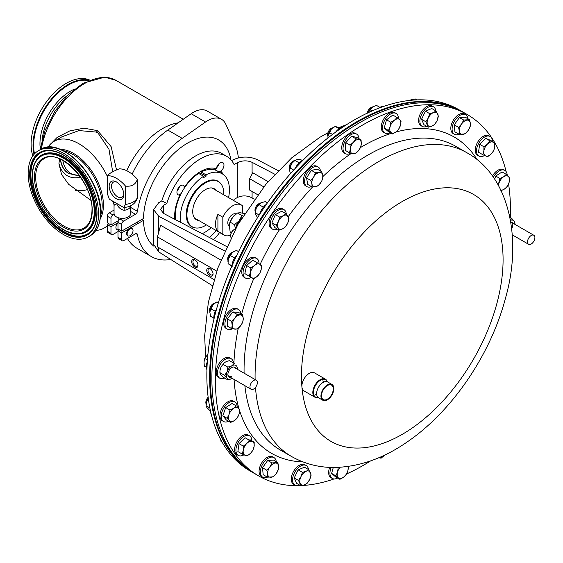 <?xml version="1.0" encoding="UTF-8"?>
<svg xmlns="http://www.w3.org/2000/svg" width="563" height="563" viewBox="0 0 563 563"><rect width="100%" height="100%" fill="white"/><g stroke="black" fill="none" stroke-linecap="round" stroke-linejoin="round"><path stroke-width="0.84" d="M90.854 200.322L68.658 184.312L61.592 174.495L58.946 163.692L59.502 158.85M98.553 214.123A49.783 28.741 -120 0 0 76.821 164.023A49.783 28.741 -120 0 0 38.46 150.687A49.783 28.741 -120 0 0 28.15 173.474A49.783 28.741 -120 0 0 49.882 223.574A49.783 28.741 -120 0 0 88.243 236.91A49.783 28.741 -120 0 0 98.553 214.123M47.954 147.267A50.072 28.91 60 0 1 54.048 141.348A50.072 28.91 60 0 1 79.087 143.832A50.072 28.91 60 0 1 107.42 176.55M112.684 171.806L109.004 149.308L97.948 132.938L96.273 132.08L79.003 130.574L61.867 136.837M47.559 147.302L57.102 137.449L69.784 130.905L83.95 128.174L97.603 130.644L111.108 146.605L116.534 169.92M178.182 122.818A62.592 36.138 120 0 0 162.728 128.519A62.592 36.138 120 0 0 126.724 170.695M89.58 80.023A49.783 28.741 120 0 0 51.817 95.274A49.783 28.741 120 0 0 31.099 144.276A49.783 28.741 120 0 0 32.844 155.909M107.315 225.693A50.072 28.91 60 0 1 104.12 228.078A50.072 28.91 60 0 1 95.949 230.401M198.83 220.527A17.889 10.324 -60 0 1 196.431 219.739A17.889 10.324 -60 0 1 196.163 219.577A17.889 10.324 -60 0 1 196.564 198.852A17.889 10.324 -60 0 1 214.313 188.76A17.889 10.324 -60 0 1 214.573 188.915A17.889 10.324 -60 0 1 216.199 190.449M189.583 225.017A26.081 15.06 120 0 0 190.709 225.883A26.081 15.06 120 0 0 191.089 226.115L192.335 226.833A26.081 15.06 120 0 0 206.417 224.904M223.785 194.826A26.081 15.06 120 0 0 218.796 181.898A26.081 15.06 120 0 0 218.409 181.659A26.081 15.06 120 0 0 192.525 196.381A26.081 15.06 120 0 0 191.948 226.6A26.081 15.06 120 0 0 192.335 226.833M218.409 181.659L217.17 180.948A26.081 15.06 120 0 0 215.467 180.188M137.639 221.885A64.759 37.39 120 0 0 137.787 223.624M127.132 233.976A4.173 2.407 -60 0 1 128.955 229.781A4.173 2.407 -60 0 1 132.164 228.662A4.173 2.407 -60 0 1 133.03 230.57A4.173 2.407 -60 0 1 131.207 234.771A4.173 2.407 -60 0 1 127.998 235.89A4.173 2.407 -60 0 1 127.132 233.976M127.998 235.89L127.477 235.594A4.173 2.407 -60 0 1 126.619 233.68A4.173 2.407 -60 0 1 128.434 229.479A4.173 2.407 -60 0 1 131.651 228.367L132.164 228.662M118.596 230.464L116.787 229.422A4.173 2.407 -60 0 1 115.922 227.508A4.173 2.407 -60 0 1 118.005 223.054M118.005 222.399A2.78 1.605 -60 0 1 119.975 218.993L123.642 221.111A2.78 1.605 120 0 0 121.671 224.517L118.005 222.399L118.005 228.986L121.671 231.104L143.516 218.493A62.31 35.976 -60 0 1 171.075 156.317A62.31 35.976 -60 0 1 218.726 140.004A62.31 35.976 -60 0 1 230.914 159.815M130.623 205.791A6.953 5.553 -159.9 0 0 130.553 206.593L130.736 213.546A8.346 4.821 180 0 1 121.158 218.31A8.346 4.821 180 0 1 116.485 216.952A8.346 4.821 180 0 1 114.134 214.257A8.346 4.821 180 0 1 114.043 213.546L114.043 205.228C113.817 202.912 112.832 201.244 111.094 200.21L109.363 199.211L107.42 193.932L107.42 175.663C109.025 173.601 112.959 171.328 119.222 168.851A27.819 16.06 60 0 1 128.287 171.525A27.819 16.06 60 0 1 137.358 179.316C135.746 184.467 131.812 186.733 125.556 186.135A27.819 16.06 -120 0 0 116.485 178.337A27.819 16.06 -120 0 0 107.42 175.663M124.557 207.423A6.953 1.175 -97 0 0 124.113 210.309C120.51 209.443 117.97 207.121 116.485 203.327C114.641 205.199 113.888 205.622 114.219 204.601M116.485 181.919L116.485 181.919A10.359 5.982 60 0 1 123.811 194.608A10.359 5.982 60 0 1 116.485 198.838A10.359 5.982 60 0 1 109.159 186.149A10.359 5.982 60 0 1 116.485 181.919M117.104 182.299A8.691 5.018 -120 0 0 113.318 182.166A8.691 5.018 -120 0 0 111.988 189.133A8.691 5.018 -120 0 0 117.667 196.797A8.691 5.018 -120 0 0 122.009 197.226A8.691 5.018 -120 0 0 123.79 193.883M110.981 224.933L107.315 222.814L107.315 216.227A2.78 1.605 -60 0 1 109.278 212.821L112.952 214.939A2.78 1.605 120 0 0 110.981 218.345L110.981 224.933L118.216 220.759M123.614 207.437L125.556 204.404A15.3 8.832 0 0 0 137.358 197.592L137.14 198.985C134.81 204.08 130.567 206.903 124.416 207.437L123.614 207.437L111.094 200.21M137.358 197.592L137.358 179.316M125.556 186.135L125.556 204.404M121.158 218.31L119.975 218.993M123.642 221.111L135.493 214.271L130.736 211.519M109.278 212.821L114.043 210.076M112.952 214.939L114.134 214.257M130.736 207.465L137.421 211.329A2.78 1.605 -60 0 1 135.493 214.271M132.143 174.192A72.324 41.761 -60 0 1 167.823 130.067L191.181 113.719A27.819 16.06 -60 0 1 207.163 111.017L221.526 119.307A27.819 16.06 -60 0 1 225.777 124.198L234.792 144.037A72.324 41.761 -60 0 1 238.374 157.851M137.421 211.329A72.324 41.761 -60 0 1 182.18 138.357L205.544 122.009A27.819 16.06 -60 0 1 221.526 119.307M219.584 232.505A27.819 16.06 -60 0 1 213.532 239.641M170.723 259.459A72.324 41.761 -60 0 1 151.405 256.608A72.324 41.761 -60 0 1 137.421 234.518L135.88 233.624M151.405 256.608L137.048 248.318A72.324 41.761 -60 0 1 127.442 238.452M122.248 240.781L118.582 238.663A2.78 1.605 -60 0 1 118.005 237.396L121.671 239.507A2.78 1.605 120 0 0 122.248 240.781A2.78 1.605 120 0 0 123.642 240.647L135.493 233.807A2.78 1.605 -60 0 1 136.886 233.666A2.78 1.605 -60 0 1 137.421 234.518M153.91 246.242A62.31 35.976 -60 0 1 143.516 220.316L141.939 219.408M121.671 239.507L121.671 232.92L118.005 230.809L118.005 237.396M118.005 222.695L110.981 226.748L110.981 233.335A2.78 1.605 120 0 0 111.558 234.609A2.78 1.605 120 0 0 112.952 234.475L118.005 231.555M111.558 234.609L107.892 232.491A2.78 1.605 -60 0 1 107.315 231.217L107.315 224.63L110.981 226.748M108.884 223.722L107.315 224.63M118.005 230.809L119.581 229.894M143.516 220.316L121.671 232.92M121.671 231.104L121.671 224.517M236.045 214.01A6.883 3.976 120 0 0 232.667 214.383A6.883 3.976 120 0 0 228.184 220.422A6.883 3.976 120 0 0 229.19 225.953M222.835 234.173L217.916 231.337L217.916 214.355L222.835 217.198L222.835 234.173A17.369 10.028 120 0 0 223.99 235.045A17.369 10.028 120 0 0 230.64 235.165M217.916 214.355A17.369 10.028 120 0 0 217.916 231.337M242.505 213.088L242.505 205.84A17.369 10.028 120 0 0 241.351 204.967A17.369 10.028 120 0 0 232.667 205.826A17.369 10.028 120 0 0 222.835 217.198M60.276 159.181A41.725 24.089 120 0 0 68.595 173.467A41.725 24.089 120 0 0 68.728 173.538M194.847 259.839A4.448 2.569 -120 0 0 191.701 261.654A4.448 2.569 -120 0 0 194.847 267.108A4.448 2.569 -120 0 0 197.993 265.293A4.448 2.569 -120 0 0 194.847 259.839L194.847 259.839M195.178 260.05A3.575 2.062 -120 0 0 193.679 260.022A3.575 2.062 -120 0 0 193.13 262.886A3.575 2.062 -120 0 0 195.467 266.032A3.575 2.062 -120 0 0 197.254 266.208A3.575 2.062 -120 0 0 197.979 264.906M210.224 268.734A3.575 2.062 -120 0 0 208.725 268.706A3.575 2.062 -120 0 0 208.183 271.57A3.575 2.062 -120 0 0 210.513 274.723A3.575 2.062 -120 0 0 212.3 274.899A3.575 2.062 -120 0 0 213.025 273.59M209.893 268.53A4.448 2.569 -120 0 0 206.748 270.346A4.448 2.569 -120 0 0 209.893 275.793A4.448 2.569 -120 0 0 213.046 273.977A4.448 2.569 -120 0 0 209.893 268.53L209.893 268.53M183.96 188.696A5.433 3.139 -60 0 0 184.024 186.775L184.565 187.085A5.433 3.139 120 0 0 183.503 185.347A5.433 3.139 120 0 0 180.786 185.614A5.433 3.139 120 0 0 177.232 190.407A5.433 3.139 120 0 0 178.07 194.756A5.433 3.139 120 0 0 180.104 194.812L179.562 194.495A5.433 3.139 -60 0 0 180.244 194.179A5.433 3.139 -60 0 0 181.202 193.482M177.169 190.632A5.433 3.139 120 0 0 179.477 186.634M222.892 174.241A36.511 21.077 120 0 0 220.26 171.004L220.802 171.314A5.433 3.139 120 0 0 223.792 166.549A5.433 3.139 120 0 0 222.842 162.63A5.433 3.139 120 0 0 220.126 162.904A5.433 3.139 120 0 0 216.34 168.738A36.511 21.077 120 0 0 184.565 187.085M220.26 171.004A5.433 3.139 -60 0 1 219.584 171.462A5.433 3.139 -60 0 1 218.768 171.835M216.509 167.922A5.433 3.139 120 0 0 218.824 163.917M252.09 191.469L252.09 197.909C247.171 195.382 242.252 195.248 237.333 197.522L234.117 199.379A52.162 30.113 -60 0 1 233.729 200.569M216.361 230.647A52.162 30.113 -60 0 1 209.464 237.509M278.242 170.624L257.108 159.533C248.846 156.064 240.584 156.282 232.322 160.181L231.59 160.603M263.751 186.846L249.627 178.696L249.627 190.055L257.601 194.657M268.136 181.638L252.759 172.757L249.627 178.696M252.09 197.909L254.202 199.239M226.6 246.503L163.573 213.426L160.518 209.443L163.573 205.298L166.796 203.433A52.162 30.113 -60 0 1 226.53 156.24A52.162 30.113 -60 0 1 234.117 164.565L237.333 162.707C242.252 160.385 247.171 160.258 252.09 162.32L274.793 174.234M158.752 247.629L158.752 251.914L153.622 244.3L153.622 209.619L158.752 216.319L224.637 250.887M226.53 156.24L221.618 153.396A52.162 30.113 -60 0 0 161.778 200.914L158.752 202.659L153.622 209.619M220.83 260.043L160.589 225.263L157.471 236.896L157.471 246.89L214.039 279.551M216.755 271.12L157.471 236.896M158.752 251.914L212.279 285.631M215.861 170.279A5.433 3.139 -60 0 1 215.784 168.569M223.518 174.692A36.511 21.077 120 0 0 220.802 171.314M180.104 194.812A36.511 21.077 120 0 0 174.776 219.303M161.778 200.914L166.796 203.433M228.578 197.592A34.772 20.078 120 0 0 222.216 173.819L217.297 170.983A34.772 20.078 120 0 0 201.139 172.032L206.058 174.868L206.058 176.198L203.602 177.619L203.602 176.289L198.683 173.446A34.772 20.078 120 0 0 175.656 219.767M222.216 173.819A34.772 20.078 120 0 0 206.058 174.868M202.187 233.687A34.772 20.078 120 0 0 211.209 227.67M206.058 176.198L201.139 173.355L199.83 174.115M194.784 227.797A26.285 15.18 -60 0 1 186.993 208.19A26.285 15.18 -60 0 1 204.833 182.468A26.285 15.18 -60 0 1 220.471 183.306M203.602 176.289A34.772 20.078 120 0 0 180.533 222.329M461.477 111.192L458.69 109.588A208.641 120.454 120 0 0 264.568 206.98A208.641 120.454 120 0 0 226.615 449.218A208.641 120.454 120 0 0 250.056 470.964L252.843 472.568A208.641 120.454 -60 0 1 229.394 450.822A208.641 120.454 -60 0 1 267.348 208.584A208.641 120.454 -60 0 1 461.477 111.192A208.641 120.454 -60 0 1 461.815 111.39M285.645 188.239A208.641 120.454 -60 0 1 463.729 112.494L462.153 111.587A208.641 120.454 -60 0 0 284.069 187.331A208.641 120.454 -60 0 0 253.519 472.955L255.088 473.863A208.641 120.454 -60 0 1 285.645 188.239M370.637 460.879A208.641 120.454 -60 0 1 346.526 473.983M334.042 478.951A208.641 120.454 -60 0 1 302.43 485.51M300.515 485.602A208.641 120.454 -60 0 1 258.614 475.897A208.641 120.454 -60 0 1 224.102 317.736A208.641 120.454 -60 0 1 348.905 133.727A208.641 120.454 -60 0 1 467.248 114.528A208.641 120.454 -60 0 1 506.13 171.581M258.614 475.897L255.088 473.863A208.641 120.454 -60 0 1 220.576 315.709A208.641 120.454 -60 0 1 345.386 131.693A208.641 120.454 -60 0 1 463.729 112.494L467.248 114.528M508.565 183.918A208.641 120.454 -60 0 1 510.381 215.735M327.145 381.728A10.014 5.785 120 0 0 319.819 380.616A10.014 5.785 120 0 0 313.464 391.391A10.014 5.785 120 0 0 318.067 397.45M318.194 397.548A10.43 6.024 -60 0 1 314.977 397.232A10.43 6.024 -60 0 1 313.253 389.322A10.43 6.024 -60 0 1 319.495 380.124A10.43 6.024 -60 0 1 325.414 379.159A10.43 6.024 -60 0 1 327.293 381.784M314.977 397.232L304.041 390.919A10.43 6.024 -60 0 1 302.317 383.009A10.43 6.024 -60 0 1 308.559 373.811A10.43 6.024 -60 0 1 314.478 372.847L325.414 379.159M239.768 221.287L239.592 221.189A10.155 5.862 120 0 0 237.157 225.411L236.763 226.523M240.352 220.295L239.592 221.189M235.665 228.494A10.43 6.024 -60 0 1 239.219 220.675L234.546 224.693L230.161 222.16L232.864 217.001A10.43 6.024 -60 0 1 235.397 214.51M235.461 228.867L234.546 224.693M241.52 218.36A10.43 6.024 120 0 0 239.219 220.675L241.921 215.516L237.537 212.983L232.864 217.001A10.43 6.024 -60 0 0 229.296 224.947L230.161 222.16M244.912 213.644L240.239 212.744L237.537 212.983M243.089 215.798L241.921 215.516M231.33 232.674L230.161 231.998L229.282 225.045M230.633 235.615A4.694 2.709 -60 0 1 230.626 235.44A4.694 2.709 -60 0 1 230.633 235.264A4.694 2.709 -60 0 1 233.948 229.69A4.694 2.709 -60 0 1 234.131 229.591M235.362 229.05A5.215 3.012 120 0 0 234.314 229.479A5.215 3.012 120 0 0 230.633 235.672A5.215 3.012 120 0 0 230.626 235.862A5.215 3.012 120 0 0 230.957 237.438M286.286 214.039A11.295 6.524 120 0 0 283.977 209.654A11.295 6.524 120 0 0 278.333 210.217A11.295 6.524 120 0 0 270.951 220.168A11.295 6.524 120 0 0 272.682 229.218A11.295 6.524 120 0 0 277.468 229.106M283.977 209.654L282.703 208.915A11.295 6.524 120 0 0 277.052 209.478A11.295 6.524 120 0 0 269.677 219.429A11.295 6.524 120 0 0 271.408 228.479L272.682 229.218M266.39 204.327A11.295 6.524 120 0 0 259.691 214.306M302.62 160.631A11.295 6.524 120 0 0 295.125 168.471M342.663 127.224A11.295 6.524 120 0 0 335.639 132.115M383.269 106.541A11.295 6.524 120 0 0 378.216 108.399M210.126 409.259A11.295 6.524 120 0 0 211.174 413.904M207.311 361.678A11.295 6.524 120 0 0 206.931 369.75M216.607 308.876A11.295 6.524 120 0 0 213.961 319.08M236.91 255.032A11.295 6.524 120 0 0 231.963 265.87M320.488 171.004A11.295 6.524 120 0 0 318.222 167.056A11.295 6.524 120 0 0 314.83 166.69A11.295 6.524 120 0 0 305.709 176.099A11.295 6.524 120 0 0 306.926 186.62A11.295 6.524 120 0 0 310.326 186.986A11.295 6.524 120 0 0 311.48 186.606M318.222 167.056L316.948 166.317A11.295 6.524 120 0 0 313.549 165.951A11.295 6.524 120 0 0 304.428 175.36A11.295 6.524 120 0 0 305.653 185.881L306.926 186.62M316.512 173.777A5.644 3.258 120 0 0 316.202 172.806M358.976 138.695A11.295 6.524 120 0 0 356.653 134.107A11.295 6.524 120 0 0 355.323 133.635A11.295 6.524 120 0 0 344.788 141.693A11.295 6.524 120 0 0 345.358 153.671A11.295 6.524 120 0 0 346.688 154.135A11.295 6.524 120 0 0 350.805 153.22M356.653 134.107L355.373 133.368A11.295 6.524 120 0 0 354.043 132.896A11.295 6.524 120 0 0 343.507 140.954A11.295 6.524 120 0 0 344.077 152.932L345.358 153.671M398.484 118.61A11.295 6.524 120 0 0 396.535 113.733A11.295 6.524 120 0 0 396.148 113.473A11.295 6.524 120 0 0 385.057 119.652A11.295 6.524 120 0 0 384.466 132.784A11.295 6.524 120 0 0 384.853 133.037A11.295 6.524 120 0 0 390.215 132.636M396.148 113.473L394.867 112.734A11.295 6.524 120 0 0 383.783 118.913A11.295 6.524 120 0 0 383.185 132.045A11.295 6.524 120 0 0 383.572 132.298L384.853 133.037M435.783 110.848A11.295 6.524 120 0 0 435.129 108.589A11.295 6.524 120 0 0 433.517 106.836A11.295 6.524 120 0 0 423.313 111.671A11.295 6.524 120 0 0 420.603 124.641A11.295 6.524 120 0 0 422.222 126.401A11.295 6.524 120 0 0 426.831 126.358M433.517 106.836L432.236 106.097A11.295 6.524 120 0 0 422.032 110.932A11.295 6.524 120 0 0 419.322 123.902A11.295 6.524 120 0 0 420.941 125.662L422.222 126.401M468.001 118.786A11.295 6.524 120 0 0 467.98 118.631A11.295 6.524 120 0 0 465.721 114.725A11.295 6.524 120 0 0 456.502 118.321A11.295 6.524 120 0 0 452.173 130.384A11.295 6.524 120 0 0 454.432 134.29A11.295 6.524 120 0 0 459.084 134.226M465.721 114.725L464.447 113.986A11.295 6.524 120 0 0 455.221 117.583A11.295 6.524 120 0 0 450.893 129.645A11.295 6.524 120 0 0 453.152 133.551L454.432 134.29M492.505 141.482A11.295 6.524 120 0 0 490.169 136.499A11.295 6.524 120 0 0 481.998 138.991A11.295 6.524 120 0 0 476.615 149.533A11.295 6.524 120 0 0 478.874 156.064A11.295 6.524 120 0 0 484.56 155.487M490.169 136.499L488.888 135.767A11.295 6.524 120 0 0 480.718 138.252A11.295 6.524 120 0 0 475.334 148.794A11.295 6.524 120 0 0 477.593 155.325L478.874 156.064M507.2 175.234A11.295 6.524 120 0 0 504.863 170.406A11.295 6.524 120 0 0 493.371 177.282M504.863 170.406L503.582 169.667A11.295 6.524 120 0 0 492.428 175.959M510.923 217.98A11.295 6.524 120 0 0 509.233 214.13M331.241 467.445A11.295 6.524 120 0 0 331.881 478.17A11.295 6.524 120 0 0 332.269 478.43A11.295 6.524 120 0 0 337.631 478.029M329.686 467.381A11.295 6.524 120 0 0 330.601 477.431A11.295 6.524 120 0 0 330.995 477.691L332.269 478.43M308.468 469.521A11.295 6.524 120 0 0 307.813 467.262A11.295 6.524 120 0 0 306.195 465.51A11.295 6.524 120 0 0 295.997 470.344A11.295 6.524 120 0 0 293.288 483.314A11.295 6.524 120 0 0 294.906 485.067A11.295 6.524 120 0 0 299.516 485.032M306.195 465.51L304.921 464.771A11.295 6.524 120 0 0 294.716 469.605A11.295 6.524 120 0 0 292.007 482.575A11.295 6.524 120 0 0 293.626 484.328L294.906 485.067M304.484 472.23A5.644 3.258 120 0 0 304.407 471.871M276.264 461.681A11.295 6.524 120 0 0 276.243 461.519A11.295 6.524 120 0 0 273.991 457.62A11.295 6.524 120 0 0 264.765 461.217A11.295 6.524 120 0 0 260.437 473.272A11.295 6.524 120 0 0 262.696 477.178A11.295 6.524 120 0 0 267.355 477.121M273.991 457.62L272.71 456.882A11.295 6.524 120 0 0 263.491 460.478A11.295 6.524 120 0 0 259.156 472.54A11.295 6.524 120 0 0 261.415 476.439L262.696 477.178M251.879 440.815A11.295 6.524 120 0 0 249.543 435.839A11.295 6.524 120 0 0 241.379 438.324A11.295 6.524 120 0 0 235.996 448.873A11.295 6.524 120 0 0 238.255 455.404A11.295 6.524 120 0 0 243.934 454.82M249.543 435.839L248.269 435.1A11.295 6.524 120 0 0 240.098 437.592A11.295 6.524 120 0 0 234.715 448.134A11.295 6.524 120 0 0 236.974 454.665L238.255 455.404M237.185 407.422A11.295 6.524 120 0 0 234.848 401.933A11.295 6.524 120 0 0 221.935 412.081A11.295 6.524 120 0 0 223.553 421.497A11.295 6.524 120 0 0 228.592 421.265M234.848 401.933L233.568 401.201A11.295 6.524 120 0 0 220.661 411.342A11.295 6.524 120 0 0 222.279 420.758L223.553 421.497M233.392 362.945A11.295 6.524 120 0 0 231.09 358.652A11.295 6.524 120 0 0 219.408 365.88A11.295 6.524 120 0 0 219.795 378.216A11.295 6.524 120 0 0 224.665 378.062M231.09 358.652L229.81 357.913A11.295 6.524 120 0 0 218.127 365.141A11.295 6.524 120 0 0 218.514 377.477L219.795 378.216M233.349 365.155A11.295 6.524 120 0 0 233.406 364.578M240.873 313.781A11.295 6.524 120 0 0 238.571 309.502A11.295 6.524 120 0 0 228.606 314.013A11.295 6.524 120 0 0 227.276 329.059A11.295 6.524 120 0 0 232.378 328.799M238.571 309.502L237.297 308.763A11.295 6.524 120 0 0 227.332 313.274A11.295 6.524 120 0 0 226.002 328.32L227.276 329.059M259.029 263.794A11.295 6.524 120 0 0 256.693 258.452A11.295 6.524 120 0 0 248.797 260.69A11.295 6.524 120 0 0 245.398 278.016A11.295 6.524 120 0 0 251.147 277.397M256.693 258.452L255.412 257.72A11.295 6.524 120 0 0 247.516 259.951A11.295 6.524 120 0 0 244.117 277.277L245.398 278.016M207.43 360.017L204.756 358.476L204.038 361.995L204.306 366.084L206.368 367.273M204.756 358.476L207.944 354.057M256.763 385.282A5.215 3.012 120 0 0 256.278 380.215A5.215 3.012 120 0 0 250.584 384.184A5.215 3.012 120 0 0 251.063 389.251A5.215 3.012 120 0 0 256.763 385.282M527.559 242.512A5.215 3.012 120 0 0 528.594 244.286A5.215 3.012 120 0 0 532.865 242.604A5.215 3.012 120 0 0 534.85 237.023A5.215 3.012 120 0 0 533.808 235.25A5.215 3.012 120 0 0 529.537 236.924A5.215 3.012 120 0 0 527.559 242.512M510.789 222.061A5.658 3.265 -60 0 1 513.139 223.314M511.69 228.571A5.215 3.012 120 0 0 510.817 222.251M510.486 220.316A7.826 4.518 -60 0 1 514.223 221.238L514.962 224.004A7.826 4.518 -60 0 1 514.955 224.363M510.444 220.084L511.767 218.472L514.223 221.238A7.826 4.518 -60 0 1 514.962 224.004M511.767 218.472L509.937 217.417M230.387 377.316A5.658 3.265 -60 0 1 227.895 374.472A5.658 3.265 -60 0 1 231.9 367.54L231.9 367.54A5.658 3.265 -60 0 1 235.608 368.279M232.202 378.364A7.826 4.518 -60 0 1 231.9 378.547A7.826 4.518 -60 0 1 227.107 378.118A7.826 4.518 -60 0 1 226.368 375.352A7.826 4.518 -60 0 1 227.107 371.735L227.846 367.125L223.103 364.388C220.935 366.464 219.873 369.201 219.908 372.615C219.851 373.473 220.914 374.986 223.103 377.161L227.846 379.898L227.107 378.118L224.651 375.352L227.107 371.735A7.826 4.518 -60 0 1 231.9 365.774L234.236 363.438L229.493 360.693C226.249 361.284 224.116 362.509 223.103 364.388M224.651 375.352L219.908 372.615M227.846 367.125L231.9 365.774A7.826 4.518 -60 0 1 237.424 369.328M227.895 374.282A5.215 3.012 120 0 0 231.583 376.239M231.9 378.547L227.846 379.898M500.831 190.005A7.819 4.511 120 0 0 504.307 189.14A7.819 4.511 120 0 0 508.931 182.975A7.819 4.511 120 0 0 508.621 176.782L506.376 174.424L503.688 176.754L500.007 178.513L498.185 184.96M500.627 190.899L504.307 189.14L507.003 186.81L508.931 182.975L509.874 178.57L508.621 176.782A7.819 4.511 120 0 0 503.688 176.754A7.819 4.511 120 0 0 499.064 182.919A7.819 4.511 120 0 0 498.494 185.509M500.007 178.513L495.721 176.043L494.638 179.147M506.376 174.424L502.09 171.947L495.721 176.043M509.874 178.57L509.346 178.267M498.234 184.861A5.215 3.012 120 0 0 498.586 184.748M384.536 455.207L384.67 455.059A7.819 4.511 120 0 1 384.536 455.207A7.819 4.511 120 0 1 379.026 457.839L381.151 458.155L384.536 455.207M338.884 467.36L338.215 467.67L337.547 472.061L335.893 475.876L339.883 479.324L343.529 477.234L346.196 474.574L347.85 470.752L348.511 466.368M340.087 467.29A7.819 4.511 120 0 0 337.547 472.061A7.819 4.511 120 0 0 338.384 477.888A7.819 4.511 120 0 0 343.529 477.234A7.819 4.511 120 0 0 347.85 470.752A7.819 4.511 120 0 0 347.983 466.488M339.883 479.324L335.597 476.854L331.607 473.406L335.893 475.876M338.215 467.67L337.758 467.41M333.282 467.48L331.607 473.406M308.777 471.069A7.819 4.511 120 0 0 306.068 471.294A7.819 4.511 120 0 0 300.959 476.671A7.819 4.511 120 0 0 300.22 483.42A7.819 4.511 120 0 0 304.59 484.799A7.819 4.511 120 0 0 309.706 479.423A7.819 4.511 120 0 0 310.445 472.674A7.819 4.511 120 0 0 308.777 471.069M308.813 469.788L306.068 471.294L302.415 472.343L300.959 476.671L298.51 480.429L294.224 477.952L296.652 483.371L300.938 485.848L304.59 484.799L307.257 483.181L309.706 479.423L311.163 475.095L308.813 469.788M302.415 472.343L298.13 469.866L294.224 477.952M298.51 480.429L300.938 485.848M308.742 469.676L304.449 467.206L298.13 469.866M304.182 472.463A5.215 3.012 120 0 0 304.062 471.97M277.643 463.877A7.819 4.511 120 0 0 275.37 463.032A7.819 4.511 120 0 0 269.874 466.868A7.819 4.511 120 0 0 267.622 473.997A7.819 4.511 120 0 0 270.866 477.29A7.819 4.511 120 0 0 276.37 473.455A7.819 4.511 120 0 0 278.622 466.326A7.819 4.511 120 0 0 277.643 463.877M278.453 469.514L278.622 466.326L277.791 462.561L271.964 462.927L269.874 466.868L266.799 470.232L262.513 467.762L263.174 474.708L267.46 477.185L273.287 476.819L276.37 473.455L278.298 469.415M271.964 462.927L267.678 460.45L262.513 467.762M266.799 470.232L267.622 473.997L267.46 477.185M277.791 462.561L273.505 460.091L267.678 460.45M252.259 441.448L249.339 440.182L246.826 443.44L243.322 446.121L243.244 450.365L242.174 454.038L245.095 455.305A7.819 4.511 120 0 0 250.528 453.321A7.819 4.511 120 0 0 254.117 446.396A7.819 4.511 120 0 0 252.259 441.448A7.819 4.511 120 0 0 246.826 443.44A7.819 4.511 120 0 0 243.244 450.365A7.819 4.511 120 0 0 245.095 455.305L247.03 456.009L250.528 453.321L253.047 450.069L254.117 446.396L254.194 442.152L249.909 439.675L249.81 440.393M249.339 440.182L245.053 437.704L239.036 443.651L237.882 451.561L242.174 454.038M243.322 446.121L239.036 443.651M229.993 410.047L225.707 407.57L232.076 403.474L236.361 405.951L233.673 408.281L229.993 410.047L229.05 414.452L227.114 418.288L229.359 420.645A7.819 4.511 120 0 0 234.292 420.667A7.819 4.511 120 0 0 238.916 414.502A7.819 4.511 120 0 0 233.673 408.281A7.819 4.511 120 0 0 229.05 414.452A7.819 4.511 120 0 0 229.359 420.645L230.612 422.433L234.292 420.667L236.988 418.337L238.916 414.502L239.859 410.096L239.331 409.794A182.63 105.443 -60 0 1 239.31 409.716M230.612 422.433L226.326 419.956L222.828 415.811L225.707 407.57M227.114 418.288L222.828 415.811M206.142 403.995A5.215 3.012 -60 0 1 205.847 402.665A5.215 3.012 -60 0 1 208.141 397.218M242.477 322.515A7.819 4.511 120 0 0 243.237 318.792A7.819 4.511 120 0 0 240.429 314.914A7.819 4.511 120 0 0 234.905 318.158A7.819 4.511 120 0 0 232.181 325.287A7.819 4.511 120 0 0 234.982 329.165A7.819 4.511 120 0 0 240.514 325.921A7.819 4.511 120 0 0 242.477 322.515M242.702 322.317L243.237 318.792L242.709 314.837L237.157 314.414L232.871 311.944L227.375 318.855L227.424 326.195L231.717 328.672L237.269 329.095L240.514 325.921L242.702 322.317M242.709 314.837L238.423 312.366L232.871 311.944M237.157 314.414L234.905 318.158L231.66 321.332L227.375 318.855M231.66 321.332L232.181 325.287L231.717 328.672M209.865 311.557A5.215 3.012 -60 0 1 210.076 307.609A5.215 3.012 -60 0 1 214.707 303.168M259.613 273.456A7.819 4.511 120 0 0 261.141 269.67A7.819 4.511 120 0 0 259.789 264.258A7.819 4.511 120 0 0 254.476 265.588A7.819 4.511 120 0 0 250.507 272.323A7.819 4.511 120 0 0 251.858 277.728A7.819 4.511 120 0 0 257.178 276.405A7.819 4.511 120 0 0 259.613 273.456M259.698 273.548L261.141 269.67L261.521 265.335L259.789 264.258L252.794 260.141L246.601 265.511L244.856 273.611L253.589 278.805L257.178 276.405L259.698 273.548M257.08 262.611L254.476 265.588L250.887 267.988L246.601 265.511M250.887 267.988L250.507 272.323L249.142 276.081L244.856 273.611M249.142 276.081L253.589 278.805M227.987 260.514A5.215 3.012 -60 0 1 228.845 255.236A5.215 3.012 -60 0 1 232.829 252.125M285.61 226.446A7.819 4.511 120 0 0 287.792 222.899L288.995 218.514L286.025 213.715L283.33 215.692L279.642 217.107L278.439 221.491L276.243 225.306L279.213 230.112L282.9 228.698L285.511 226.798L287.792 222.899A7.819 4.511 120 0 0 288.003 216.403A7.819 4.511 120 0 0 283.33 215.692A7.819 4.511 120 0 0 278.439 221.491A7.819 4.511 120 0 0 278.221 227.994A7.819 4.511 120 0 0 282.9 228.698A7.819 4.511 120 0 0 285.61 226.446M279.213 230.112L274.927 227.635L271.957 222.835L276.243 225.306M279.642 217.107L275.356 214.63L271.957 222.835M286.025 213.715L281.739 211.238L275.356 214.63M255.271 211.716A5.215 3.012 -60 0 1 256.995 205.249A5.215 3.012 -60 0 1 260.113 203.327M322.719 178.056L322.775 175.206A7.819 4.511 120 0 0 319.115 172.531A7.819 4.511 120 0 0 313.704 176.923A7.819 4.511 120 0 0 311.937 183.988A7.819 4.511 120 0 0 315.597 186.663A7.819 4.511 120 0 0 318.369 185.29A7.819 4.511 120 0 0 321.016 182.271A7.819 4.511 120 0 0 322.775 175.206L321.649 171.673L319.115 172.531L315.604 172.813L313.704 176.923L310.811 180.456L311.937 183.988L312.078 186.951L315.597 186.663L318.123 185.811L321.016 182.271M312.078 186.951L307.792 184.474L306.525 177.978L310.811 180.456M315.604 172.813L311.311 170.343L306.525 177.978M321.649 171.673L317.363 169.203L311.311 170.343M289.516 169.118A5.215 3.012 -60 0 1 292.232 161.68A5.215 3.012 -60 0 1 294.358 160.729M316.209 174.016A5.215 3.012 120 0 0 315.737 172.813M350.059 145.163L350.277 149.272L349.51 152.819L345.218 150.342L345.773 142.685L350.059 145.163L353.444 142.214A7.819 4.511 120 0 0 350.277 149.272A7.819 4.511 120 0 0 352.614 153.706A7.819 4.511 120 0 0 358.124 151.081A7.819 4.511 120 0 0 361.291 144.022A7.819 4.511 120 0 0 358.948 139.589A7.819 4.511 120 0 0 353.444 142.214L355.844 138.702L351.558 136.225L345.773 142.685M349.51 152.819L352.614 153.706M358.124 151.081L360.524 147.562L361.291 144.022L361.073 139.906L356.787 137.428L351.558 136.225M361.073 139.906L355.844 138.702M327.94 136.169A5.215 3.012 -60 0 1 331.706 128.075A5.215 3.012 -60 0 1 332.789 127.78M398.66 129.117L400.427 125.366A7.819 4.511 120 0 0 399.596 119.539A7.819 4.511 120 0 0 394.445 120.186A7.819 4.511 120 0 0 390.131 126.668A7.819 4.511 120 0 0 390.968 132.495A7.819 4.511 120 0 0 393.192 133.128A7.819 4.511 120 0 0 396.113 131.848A7.819 4.511 120 0 0 400.427 125.366L401.095 120.975L397.105 117.526L394.445 120.186L390.799 122.284L390.131 126.668L388.477 130.489L392.467 133.938L396.113 131.848M388.477 130.489L384.191 128.012L388.181 131.46L392.467 133.938M390.799 122.284L386.514 119.806L384.191 128.012M397.105 117.526L392.819 115.049L386.514 119.806M367.21 113.156A5.215 3.012 -60 0 1 372.22 107.153A5.215 3.012 -60 0 1 372.284 107.146M429.203 126.358A7.819 4.511 120 0 0 431.905 126.126A7.819 4.511 120 0 0 437.022 120.749A7.819 4.511 120 0 0 437.761 114A7.819 4.511 120 0 0 433.383 112.621A7.819 4.511 120 0 0 428.274 117.998A7.819 4.511 120 0 0 427.535 124.754A7.819 4.511 120 0 0 429.203 126.358M438.478 116.428L436.058 111.01L433.383 112.621L429.731 113.67L428.274 117.998L425.825 121.756L428.253 127.175L431.905 126.126L434.58 124.507L437.022 120.749L438.176 116.252M436.058 111.01L431.772 108.532L425.445 111.2L421.539 119.286L423.967 124.704L428.253 127.175M429.731 113.67L425.445 111.2M425.825 121.756L421.539 119.286M458.535 127.344L459.359 131.102A7.819 4.511 120 0 0 462.603 134.395A7.819 4.511 120 0 0 468.099 130.56A7.819 4.511 120 0 0 470.351 123.431A7.819 4.511 120 0 0 467.107 120.137A7.819 4.511 120 0 0 461.611 123.973A7.819 4.511 120 0 0 459.359 131.102L459.197 134.29L454.911 131.812L454.25 124.866L459.415 117.554L463.701 120.032L461.611 123.973L458.535 127.344L454.25 124.866M459.197 134.29L465.024 133.931L468.099 130.56L470.189 126.619L470.351 123.431L469.528 119.673L463.701 120.032M469.528 119.673L465.242 117.195L459.415 117.554M484.067 154.114A7.819 4.511 120 0 0 485.714 155.972L487.649 156.676L491.154 153.988L493.667 150.729L494.736 147.056L494.821 142.819L489.958 140.841L487.445 144.1L483.948 146.788L483.863 151.032L482.794 154.698L485.714 155.972A7.819 4.511 120 0 0 491.154 153.988A7.819 4.511 120 0 0 494.736 147.056A7.819 4.511 120 0 0 492.885 142.115A7.819 4.511 120 0 0 487.445 144.1A7.819 4.511 120 0 0 483.863 151.032A7.819 4.511 120 0 0 484.067 154.114M483.948 146.788L479.662 144.311L478.508 152.228L482.794 154.698M489.958 140.841L485.672 138.371L479.662 144.311M494.821 142.819L490.535 140.342L485.672 138.371M220.83 439.773L221.055 441.589L222.195 442.244M209.851 407.922L206.1 405.754L206.1 404.769A7.826 4.518 -60 0 1 206.846 401.145L206.1 405.754L206.846 407.535L210.14 410.786M208.317 398.611L206.846 401.145A7.826 4.518 -60 0 1 208.296 398.414M210.703 308.369A7.826 4.518 -60 0 1 212.828 304.921L209.837 312.022A7.826 4.518 -60 0 1 210.703 308.369M218.585 302.078L216.523 302.092L212.828 304.921A7.826 4.518 -60 0 1 215.629 302.605M209.83 312.402A7.826 4.518 -60 0 1 209.83 312.331A7.826 4.518 -60 0 1 209.837 312.022L209.83 312.338M209.837 312.022L210.541 316.293L213.856 318.208M215.291 311.318L210.844 308.749M218.275 303.105L216.523 302.092M229.859 255.356A7.826 4.518 -60 0 1 232.435 252.428L228.254 259.022A7.826 4.518 -60 0 1 229.859 255.356M238.55 251.64L236.425 250.408L232.435 252.428A7.826 4.518 -60 0 1 233.476 251.703A7.826 4.518 -60 0 1 233.525 251.682M227.952 261.443A7.826 4.518 -60 0 1 227.945 261.288A7.826 4.518 -60 0 1 228.254 259.022L228.064 263.604L232.245 266.763M231.963 265.856L228.064 263.604M234.616 258.009L230.154 255.426M267.425 202.856L265.328 201.638L261.295 202.631L258.966 204.615L256.256 208.19A7.826 4.518 -60 0 1 258.466 204.812A7.826 4.518 -60 0 1 260.768 202.905A7.826 4.518 -60 0 1 260.817 202.877M261.295 202.631L260.789 202.891M255.236 212.49A7.826 4.518 -60 0 1 256.256 208.19L255.236 212.49M259.212 215.038L255.264 212.758L255.736 214.855L257.917 217.937M263.378 207.156L258.966 204.615M302.521 160.673L300.888 159.73L297.067 159.575L294.956 160.413L291.592 163.65A7.826 4.518 -60 0 1 294.224 160.828A7.826 4.518 -60 0 1 295.012 160.307L295.406 160.075M295.434 160.061L294.956 160.413L299.213 162.869M289.481 169.927A7.826 4.518 -60 0 1 289.481 169.892A7.826 4.518 -60 0 1 291.592 163.65L289.481 169.956L290.417 173.693M293.689 170.04L289.938 167.873M340.221 128.075L335.203 126.415L331.382 129.004A7.826 4.518 -60 0 1 333.437 127.358A7.826 4.518 -60 0 1 333.613 127.259M327.905 136.992A7.826 4.518 -60 0 1 327.905 136.943A7.826 4.518 -60 0 1 327.962 136L327.947 137.935M327.962 136A7.826 4.518 -60 0 1 331.382 129.004L327.962 136M332.494 134.437L329.271 132.579M339.172 128.702L335.203 126.415M379.884 107.35L376.443 105.365L372.41 107.061A7.826 4.518 -60 0 1 372.931 106.724A7.826 4.518 -60 0 1 372.973 106.703M372.931 106.724L370.081 109.743L367.899 113.367M368.132 112.727A7.826 4.518 -60 0 1 372.41 107.061M372.122 110.911L370.081 109.743M416.901 99.883L415.339 98.975L411.349 99.595L409.857 100.397M409.801 100.404A7.826 4.518 -60 0 1 410.3 100.087A7.826 4.518 -60 0 1 410.364 100.052M323.211 399.575A8.346 4.821 120 0 0 327.377 399.153A8.346 4.821 120 0 0 332.846 391.813A8.346 4.821 120 0 0 331.572 385.127A8.346 4.821 120 0 0 327.399 385.542A8.346 4.821 120 0 0 321.945 392.897A8.346 4.821 120 0 0 323.225 399.582A8.346 4.821 120 0 0 327.399 399.167A8.346 4.821 120 0 0 332.824 391.813A8.346 4.821 120 0 0 331.558 385.12M327.399 399.807A9.128 5.271 -60 0 1 322.831 400.258A9.128 5.271 -60 0 1 321.431 392.946A9.128 5.271 -60 0 1 327.399 384.902A9.128 5.271 -60 0 1 331.959 384.452A9.128 5.271 -60 0 1 333.359 391.764A9.128 5.271 -60 0 1 327.399 399.807M322.831 400.258L318.531 397.774A9.128 5.271 -60 0 1 317.131 390.462A9.128 5.271 -60 0 1 323.092 382.418A9.128 5.271 -60 0 1 327.659 381.967L331.959 384.452M43.963 158.815A39.987 23.09 -120 0 0 35.687 177.12A39.987 23.09 -120 0 0 63.957 226.101A39.987 23.09 -120 0 0 83.957 228.078C89.158 224.954 91.832 218.965 91.987 210.126C93.402 182.806 59.446 147.407 43.963 158.815M34.463 177.12A40.853 23.583 60 0 1 63.352 160.448A40.853 23.583 60 0 1 92.233 210.478A40.853 23.583 60 0 1 63.352 227.156A40.853 23.583 60 0 1 34.463 177.12M94.218 211.625A43.661 25.208 -120 0 0 63.352 158.154A43.661 25.208 -120 0 0 32.478 175.98A43.661 25.208 -120 0 0 63.352 229.444A43.661 25.208 -120 0 0 94.218 211.625M32.358 175.628A44.167 25.504 60 0 1 35.891 160.997A44.167 25.504 60 0 1 63.591 157.598A44.167 25.504 60 0 1 94.823 211.695A44.167 25.504 60 0 1 78.025 233.976A44.167 25.504 60 0 1 63.591 229.725M36.032 160.779A44.435 25.652 60 0 1 36.166 160.554A44.435 25.652 60 0 1 64.027 157.133A44.435 25.652 60 0 1 94.542 202.391A44.435 25.652 60 0 1 78.553 233.962A44.435 25.652 60 0 1 78.285 233.969M93.261 228.268A46.842 27.045 60 0 1 64.027 231.653A46.842 27.045 60 0 1 31.894 184.122A46.842 27.045 60 0 1 48.453 150.666M63.591 155.205A47.102 27.193 -120 0 0 48.193 150.673A47.102 27.193 -120 0 0 30.282 174.431A47.102 27.193 -120 0 0 63.591 232.118A47.102 27.193 -120 0 0 93.12 228.494A47.102 27.193 -120 0 0 96.892 212.891M29.684 174.361A47.616 27.488 60 0 1 63.352 154.924A47.616 27.488 60 0 1 97.019 213.236A47.616 27.488 60 0 1 63.352 232.674A47.616 27.488 60 0 1 29.684 174.361M40.388 149.575C60.973 135.226 102.199 178.971 100.643 212.786C100.517 223.898 97.026 231.569 90.171 235.798A49.783 28.741 -120 0 0 100.481 213.011A49.783 28.741 -120 0 0 78.75 162.911A49.783 28.741 -120 0 0 40.388 149.575L38.46 150.687M56.194 148.175A49.417 28.53 60 0 1 100.587 212.645M100.552 215.678A41.725 24.089 -120 0 0 102.177 205.453A41.725 24.089 -120 0 0 63.007 150.645M100.214 218.845A42.239 24.385 -120 0 0 103.416 205.157A42.239 24.385 -120 0 0 60.093 149.35M97.603 130.644A3.477 1.963 -65.3 0 1 96.273 132.08M40.022 149.786L45.139 130.327L54.808 111.34L67.898 95.027L82.937 83.289L104.662 77.152L115.971 80.361A62.592 36.138 120 0 0 84.675 83.458A62.592 36.138 120 0 0 41.366 149.054M67.454 95.471A41.725 24.089 120 0 0 42.211 139.202M74.372 89.2A42.879 24.758 120 0 0 39.959 143.762A42.879 24.758 120 0 0 40.233 148.322M88.264 80.579A49.417 28.53 120 0 0 52.26 99.046A49.417 28.53 120 0 0 33.653 145.458A49.417 28.53 120 0 0 34.512 153.84M34.019 154.396A49.783 28.741 -60 0 1 33.027 145.395A49.783 28.741 -60 0 1 52.296 98.025A49.783 28.741 -60 0 1 89.003 80.263M75.365 190.287A53.865 31.099 120 0 0 87.392 189.604M58.953 163.354A44.343 25.602 120 0 0 80.523 177.176M110.981 218.345L107.315 216.227M130.553 206.593A8.346 4.821 180 0 1 124.113 210.309M167.823 130.067L182.18 138.357M191.181 113.719L205.544 122.009M107.315 231.217L110.981 233.335M62.81 160.434A40.613 23.449 120 0 0 79.179 175.311M60.53 159.294A41.725 24.089 120 0 0 68.855 173.615L79.425 175.642M252.09 162.32L252.09 174.023M237.333 197.522L237.333 162.707M158.752 216.319L158.752 232.125M163.573 205.298L163.573 213.426M411.856 428.274A142.566 82.311 -60 0 1 301.916 386.929A142.566 82.311 -60 0 1 392.685 207.578A142.566 82.311 -60 0 1 502.625 248.923A142.566 82.311 -60 0 1 411.856 428.274M255.109 379.539A175.367 101.249 -60 0 1 367.294 168.801A175.367 101.249 -60 0 1 466.762 152.664C508.445 175.318 522.907 237.354 505.56 297.897C490.809 354.31 452.286 411.272 407.246 441.913C384.008 458.113 360.053 466.636 335.365 467.473C319.573 467.74 304.914 464.053 291.395 456.41A175.367 101.249 -60 0 1 255.475 387.4M291.395 456.41L280.381 450.048A175.367 101.249 -60 0 1 244.877 385.676M244.096 373.185A175.367 101.249 -60 0 1 356.28 162.447A175.367 101.249 -60 0 1 455.749 146.303L466.762 152.664M322.944 176.508A182.63 105.443 -60 0 1 350.658 153.861A182.63 105.443 -60 0 1 351.354 153.382M360.545 147.499A182.63 105.443 -60 0 1 391.412 133.325M395.895 132.009A182.63 105.443 -60 0 1 477.276 159.906M302.929 461.899A182.63 105.443 -60 0 1 239.739 411.06M239.233 409.449A182.63 105.443 -60 0 1 234.074 379.441M233.856 365.056A182.63 105.443 -60 0 1 233.891 363.98M233.912 363.248A182.63 105.443 -60 0 1 238.276 328.25M241.604 314.196A182.63 105.443 -60 0 1 253.695 278.748M260.078 264.434A182.63 105.443 -60 0 1 279.164 230.084M288.207 216.741A182.63 105.443 -60 0 1 312.606 186.944M36.166 160.554L35.891 160.997C33.52 164.938 32.33 169.857 32.316 175.747C31.359 201.188 58.292 235.7 78.025 233.976L78.553 233.962M93.12 228.494C95.583 224.419 96.829 219.26 96.857 213.011C97.983 185.874 68.777 148.695 48.193 150.673M54.048 141.348L61.993 136.767M115.971 80.361L183.299 119.229M104.12 228.078L107.315 226.235M90.171 235.798L88.243 236.91M118.216 217.719L118.216 221.259M194.545 218.05L223.99 235.045M211.913 187.972L241.351 204.967M241.344 217.065L242.055 217.473M205.615 356.956L204.65 335.949L208.331 302.408L217.839 268.023L237.853 224.588L266.017 184.122L291.768 157.809L319.84 137.302L327.955 132.777M339.01 127.569L346.667 124.606M230.626 235.44L230.626 235.862M233.948 229.69L234.314 229.479M256.278 380.215L234.194 367.463M251.063 389.251L228.972 376.499M528.594 244.286L512.281 234.862M533.808 235.25L511.725 222.498M227.945 261.288L227.945 261.661M333.437 127.358L333.81 127.139M316.758 394.952L315.097 393.987M324.323 381.841L322.662 380.884"/></g></svg>
